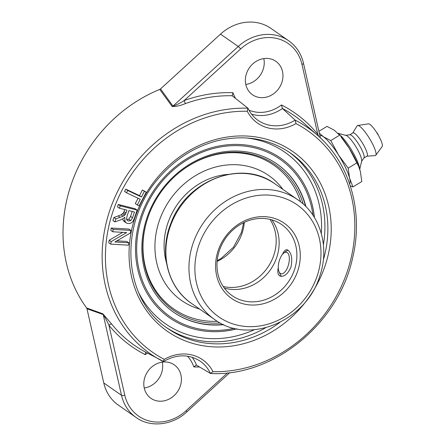 <?xml version="1.0" encoding="UTF-8"?>
<svg xmlns="http://www.w3.org/2000/svg" width="446" height="446" viewBox="0 0 446 446"><rect width="100%" height="100%" fill="white"/><g stroke="black" fill="none" stroke-linecap="round" stroke-linejoin="round"><path stroke-width="0.67" d="M141.427 197.004L144.376 191.323L146.216 192.198L139.124 205.862L137.284 204.987L140.245 199.284L126.519 192.784L127.707 190.498L141.427 197.004L139.459 195.632L142.408 189.951L144.376 191.323M142.408 189.951L146.216 192.198M138.093 198.264L135.311 203.616L137.284 204.987M127.707 190.498L125.733 189.126L124.551 191.412L126.519 192.784M125.733 189.126L139.459 195.632M130.851 230.426L130.433 232.963L114.929 241.983L128.816 242.797L128.426 245.172L110.742 244.135L111.16 241.598L126.67 232.578L112.777 231.769L113.167 229.395L130.851 230.426L128.883 229.054L111.199 228.023L113.167 229.395M116.891 240.84L126.848 241.425L128.816 242.797M111.16 241.598L109.186 240.227L108.768 242.763L110.742 244.135M109.186 240.227L122.739 232.349M111.199 228.023L110.809 230.398L112.777 231.769M134.43 218.189L132.73 221.79L130.444 223.418L127.651 223.535L126.246 222.911L125.036 221.506L124.769 217.224L123.442 218.468L120.526 219.911L114.873 221.924L115.888 218.88L123.118 216.193L124.657 215.251L126.006 212.943L126.943 210.138L119.444 208.243L120.253 205.835L137.134 210.105L134.43 218.189M126.246 222.911L124.278 221.539L123.063 220.134L122.672 218.936M115.888 218.88L113.92 217.509L112.899 220.553L114.873 221.924M113.92 217.509L121.145 214.821L123.509 212.893L125.477 214.264M123.509 212.893L124.702 209.575M120.253 205.835L118.285 204.463L117.476 206.872L119.444 208.243M118.285 204.463L135.16 208.734L137.134 210.105M127.138 215.819L126.586 218.495L127.127 220.173L128.481 221.043L130.762 220.597L132.529 217.821L134.463 212.04L128.877 210.629L127.138 215.819M126.513 219.666L128.788 219.226L130.555 216.449L132.222 211.476M320.406 137.931L303.481 63.198A2.548 0.937 167.2 0 1 301.975 64.447L317.814 134.369L318.812 136.454M251.527 114.115A38.233 33.723 124.9 0 0 282.418 108.489L281.465 104.955A142.447 125.66 124.9 0 1 317.814 134.369A2.548 1.165 -39 0 0 317.212 135.021M185.586 103.517C180.808 105.557 176.354 106.561 172.217 106.533A2.548 2.269 -34.6 0 0 172.97 106.109L160.543 88.91L220.497 34.136L238.231 46.484L172.97 106.109C176.07 105.189 179.788 103.344 184.137 100.562A2.548 0.753 -109.8 0 0 185.586 103.517A139.905 123.414 -55.1 0 1 232.16 95.751L232.009 95.522M232.21 95.795L232.963 92.69A142.447 125.66 124.9 0 0 184.137 100.562L240.639 48.937A42.052 37.096 -55.1 0 1 301.975 64.447M160.543 88.91L159.729 89.434A142.731 125.906 124.9 0 0 86.608 307.957L102.864 313.806A2.548 2.375 -71.7 0 1 103.221 314.558L121.513 395.312A2.548 0.937 -12.8 0 0 124.791 395.173L108.952 325.251C106.973 320.964 105.066 317.401 103.221 314.558L86.981 308.777L86.608 307.957M172.217 106.533L159.729 89.434M282.407 108.484L295.157 120.119A38.233 33.723 -55.1 0 1 258.083 120.387C253.746 117.348 250.407 113.351 248.06 108.395L247.926 108.205A137.764 121.524 124.9 0 0 110.106 209.469A137.764 121.524 124.9 0 0 161.274 360.491A137.764 121.524 124.9 0 0 163.18 361.483L164.273 359.359A135.222 119.283 -55.1 0 1 112.86 211.817A135.222 119.283 -55.1 0 1 247.285 111.271L247.87 108.161M247.887 108.161L232.227 95.795M247.285 111.271A40.781 35.975 124.9 0 0 295.988 123.592A135.222 119.283 -55.1 0 1 347.401 271.129A135.222 119.283 -55.1 0 1 212.982 371.674L210.417 373.413A38.233 33.723 -55.1 0 0 200.209 361.188C188.909 353.985 176.694 354.079 163.565 361.472L145.335 351.983A139.905 123.414 -55.1 0 1 111.751 324.197L102.864 313.806M187.459 356.176A35.68 31.476 -55.1 0 1 193.809 366.93L196.212 365.107M111.751 324.197A2.548 1.165 -39 0 0 108.952 325.251A142.447 125.66 124.9 0 0 145.307 354.665C145.329 353.109 145.647 352.379 146.26 352.468M145.875 352.496L146.199 352.44M196.469 365.168L196.524 365.202A38.233 33.723 124.9 0 0 192.059 357.218M295.988 123.592L295.168 120.125M210.406 373.413L196.513 365.196M169.001 362.464A20.388 17.985 -55.1 0 1 174.252 364.856A20.388 17.985 -55.1 0 1 177.363 391.867A20.388 17.985 -55.1 0 1 150.949 398.317A20.388 17.985 -55.1 0 1 146.171 374.116A20.388 17.985 -55.1 0 1 169.001 362.464M103.784 382.963L121.513 395.312A44.6 39.343 124.9 0 0 136.125 417.501L118.396 405.152A44.6 39.343 -55.1 0 1 103.784 382.963L86.981 308.777M220.497 34.136A44.6 39.343 -55.1 0 1 270.939 28.399L288.673 40.748A44.6 39.343 124.9 0 0 238.231 46.484A2.548 0.295 47.6 0 1 240.639 48.937M295.219 120.169A137.764 121.524 124.9 0 1 317.881 135.612C350.077 163.643 363.763 212.034 352.619 257.922C338.609 323.701 273.353 376.942 210.724 373.503L210.473 373.441M314.419 217.486A97.25 85.788 124.9 0 0 311.587 202.423A97.25 85.788 124.9 0 0 182.174 161.692A97.25 85.788 124.9 0 0 158.246 308.125A97.25 85.788 124.9 0 0 221.751 331.417A97.25 85.788 124.9 0 0 236.865 328.847M270.566 58.917A20.388 17.985 -55.1 0 1 275.818 61.303A20.388 17.985 -55.1 0 1 278.928 88.314A20.388 17.985 -55.1 0 1 252.514 94.769A20.388 17.985 -55.1 0 1 247.736 70.563A20.388 17.985 -55.1 0 1 270.566 58.917M144.231 388.009A20.388 17.985 124.9 0 0 162.255 362.13M245.796 84.456A20.388 17.985 124.9 0 0 263.82 58.582M359.766 169.346L361.639 161.073A15.387 3.245 -121.3 0 0 356.912 148.429A15.387 3.245 -121.3 0 0 347.217 136.002A15.387 3.245 -121.3 0 0 346.012 135.389L337.912 133.276M361.578 161.346L363.986 157.895A13.597 2.866 -121.3 0 0 360.374 147.041A13.597 2.866 -121.3 0 0 351.403 135.344A13.597 2.866 -121.3 0 0 349.915 134.77L345.745 135.322M363.903 158.018L367.03 156.111A13.597 2.866 -121.3 0 0 363.919 145.608A13.597 2.866 -121.3 0 0 354.648 133.371A13.597 2.866 -121.3 0 0 352.903 132.88L349.77 134.787M366.902 156.189L375.147 155.604A17.478 3.685 -121.3 0 0 375.777 155.258A17.478 3.685 -121.3 0 0 371.172 141.326A17.478 3.685 -121.3 0 0 359.615 126.246A17.478 3.685 -121.3 0 0 357.681 125.504A17.478 3.685 -121.3 0 0 357.084 125.911L352.769 132.964M375.777 155.258L382.194 146.478A13.296 2.804 -121.3 0 0 378.693 135.879A13.296 2.804 -121.3 0 0 369.901 124.412A13.296 2.804 -121.3 0 0 368.429 123.849L357.681 125.504M350.255 185.759L352.942 186.935L361.795 181.55L360.39 171.565L358.59 166.146L349.307 148.39A28.321 5.971 -121.3 0 0 340.75 136.526L349.307 148.39A28.321 5.971 -121.3 0 1 358.205 165.226L358.59 166.146M318.907 131.314L326.985 126.396L334.283 130.204L339.623 135.199L330.77 140.585L323.473 136.783L319.325 133.159M352.942 186.935L349.58 178.144L348.175 168.159L338.497 154.968L330.77 140.585M348.175 168.159L357.029 162.779M349.619 183.852A28.321 5.971 -121.3 0 0 349.58 178.144A28.321 5.971 -121.3 0 0 338.497 154.968A28.321 5.971 -121.3 0 0 323.473 136.783A28.321 5.971 -121.3 0 0 319.905 135.718M359.777 169.396L359.454 167.668A22.339 4.711 -121.3 0 0 351.376 149.722A22.339 4.711 -121.3 0 0 339.155 134.296L338.129 133.499M303.208 204.028A88.787 78.323 124.9 0 0 210.512 155.76A88.787 78.323 124.9 0 0 142.932 252.798A88.787 78.323 124.9 0 0 220.352 322.999M300.626 201.865A87.583 77.258 124.9 0 0 175.696 175.596M149.466 213.266A87.583 77.258 124.9 0 0 217.425 321.326M282.931 189.416A76.199 67.218 124.9 0 0 170.049 199.63A76.199 67.218 124.9 0 0 199.618 309.05M227.995 174.386A66.264 58.454 124.9 0 0 166.464 262.733M284.687 252.497A11.111 4.967 104.2 0 1 288.384 265.119A11.111 4.967 104.2 0 1 279.051 271.737A11.111 4.967 104.2 0 1 279.001 261.796A11.111 4.967 104.2 0 1 283.767 253.072A11.111 4.967 104.2 0 1 284.687 252.497M288.172 250.29A13.659 6.105 -75.8 0 0 287.096 250.641A13.659 6.105 -75.8 0 0 285.97 251.354L283.767 253.072M279.051 271.737L280.166 274.296A13.659 6.105 -75.8 0 0 281.699 276.353M294.516 269.646A43.329 38.222 -55.1 0 1 232.176 295.698A43.329 38.222 -55.1 0 1 225.57 238.298A43.329 38.222 -55.1 0 1 281.699 224.583A43.329 38.222 -55.1 0 1 294.516 269.646M297.761 270.912A45.916 40.508 124.9 0 0 250.501 218.512A45.916 40.508 124.9 0 0 225.548 293.094A45.916 40.508 124.9 0 0 297.761 270.912M271.815 219.861A43.329 38.222 -55.1 0 1 276.771 257.286A43.329 38.222 -55.1 0 1 224.316 288.066M282.496 254.337C283.924 251.009 285.473 249.487 287.152 249.771L288.032 250.184C291.639 253.339 292.609 258.998 290.943 267.16C288.038 273.705 284.542 276.737 280.456 276.247C277.975 275.349 277.25 272.445 278.287 267.533M314.313 217.319A97.629 86.123 124.9 0 0 311.124 200.823M220.095 331.534A97.629 86.123 124.9 0 0 236.67 328.808M234.211 328.267A95.979 84.668 -55.1 0 1 137.24 259.065A95.979 84.668 -55.1 0 1 214.415 148.245A95.979 84.668 -55.1 0 1 312.953 215.201M223.68 324.643A90.36 79.711 -55.1 0 1 173.566 312.194A90.36 79.711 -55.1 0 1 159.796 192.488A90.36 79.711 -55.1 0 1 276.849 163.894A90.36 79.711 -55.1 0 1 305.9 206.582M305.555 206.236A90.36 79.711 124.9 0 0 276.687 163.782M173.41 312.088A90.36 79.711 124.9 0 0 223.234 324.437M123.063 220.134L125.036 221.506M118.24 215.987L120.208 217.358M121.145 214.821L123.118 216.193M122.683 213.879L124.657 215.251M124.033 211.571L126.006 212.943M127.01 220.017L128.481 221.043M128.788 219.226L130.762 220.597M130.555 216.449L132.529 217.821M282.368 108.445A139.905 123.414 -55.1 0 1 304.373 123.614L317.881 135.612M281.465 104.955A35.68 31.476 -55.1 0 1 248.957 110.162M235.594 98.466A35.68 31.476 -55.1 0 1 232.963 92.69M193.809 366.93A142.447 125.66 124.9 0 0 199.557 366.991M145.307 354.665A35.68 31.476 -55.1 0 1 147.475 353.126M227.516 372.873L186.127 410.682A42.052 37.096 -55.1 0 1 124.791 395.173M229.857 372.6L186.863 411.881A2.548 0.295 -132.4 0 0 186.127 410.682M212.982 371.674A40.781 35.975 124.9 0 0 164.273 359.359M325.179 265.509A109.593 96.676 124.9 0 0 212.391 140.445A109.593 96.676 124.9 0 0 152.827 318.461A109.593 96.676 124.9 0 0 325.179 265.509M323.406 244.703A107.046 94.429 124.9 0 0 288.835 151.93M166.509 327.587A107.046 94.429 124.9 0 0 265.509 327.838M254.337 329.75A104.498 92.183 -55.1 0 1 138.634 292.554M246.315 137.942A104.498 92.183 -55.1 0 1 321.326 233.565M279.837 322.447A107.046 94.429 -55.1 0 1 167.969 328.63C122.689 299.4 117.928 223.725 158.938 177.854C175.044 159.172 194.356 146.845 216.868 140.869C244.14 134.341 268.626 138.366 290.324 152.945A107.046 94.429 -55.1 0 1 323.317 260.012M317.223 275.834A68.361 60.305 -55.1 0 1 209.715 308.861A68.361 60.305 -55.1 0 1 246.872 197.818A68.361 60.305 -55.1 0 1 317.223 275.834M191.457 303.369A72.893 64.302 -55.1 0 1 180.346 206.805A72.893 64.302 -55.1 0 1 274.775 183.735C241.821 158.876 186.434 180.201 171.041 222.983C158.815 252.436 167.506 287.319 191.457 303.369L214.526 319.436C248.673 345.327 306.435 321.114 319.771 276.052C329.767 247.497 320.607 215.123 297.844 199.802A72.893 64.302 124.9 0 0 203.421 222.872A72.893 64.302 124.9 0 0 214.526 319.436M217.124 261.417A43.329 38.222 124.9 0 0 242.094 233.135A43.329 38.222 124.9 0 0 244.324 222.359M269.964 219.371A43.329 38.222 -55.1 0 1 273.822 255.235A43.329 38.222 -55.1 0 1 223.212 286.499M186.863 411.881C172.546 425.378 150.492 427.904 136.125 417.501M303.481 63.198C301.223 53.671 296.289 46.183 288.673 40.748M378.381 135.322A8.245 8.245 0 0 0 376.58 132.362M297.844 199.802L274.775 183.735M243.616 222.699L241.476 232.388L233.47 247.223L221.065 258.457L217.196 260.631"/></g></svg>
